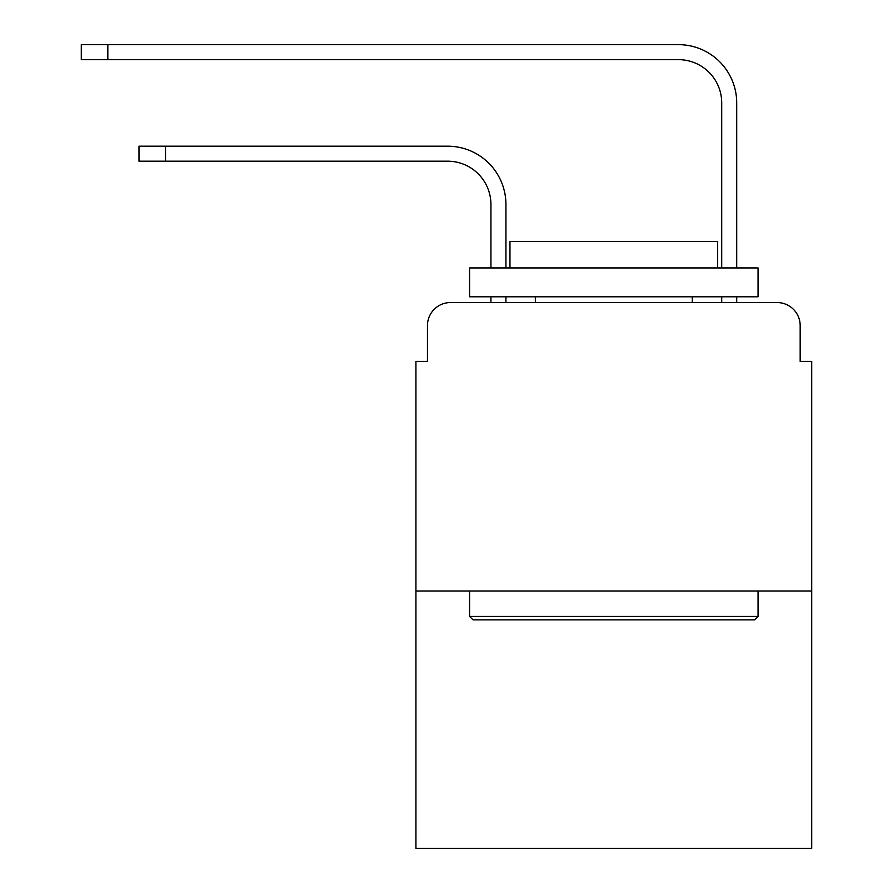 <?xml version="1.0" encoding="UTF-8"?>
<svg xmlns="http://www.w3.org/2000/svg" width="893" height="893" viewBox="0 0 893 893"><rect width="100%" height="100%" fill="white"/><g stroke="black" fill="none" stroke-linecap="round" stroke-linejoin="round"><path stroke-width="1.34" d="M427.457 325.632L427.457 361.397L427.457 325.632A23.073 23.073 0 0 1 450.541 302.548L490.927 302.548L490.927 296.777M811.715 591.032L415.926 591.032L415.926 848.35L811.715 848.35L811.715 361.397L800.173 361.397L800.173 325.632A23.073 23.073 0 0 0 777.1 302.548L450.541 302.548M415.926 591.032L415.926 361.397L427.457 361.397M505.929 296.777L505.929 302.548L505.929 296.777L505.929 302.548L505.929 296.777L505.929 302.548L505.929 296.777L505.929 302.548L505.929 296.777L505.929 302.548L505.929 296.777L505.929 302.548L523.811 302.548M703.818 302.548L721.711 302.548L721.711 296.777M736.714 296.777L736.714 302.548L736.714 296.777L736.714 302.548L736.714 296.777L736.714 302.548L736.714 296.777L736.714 302.548L736.714 296.777L736.714 302.548L736.714 296.777L736.714 302.548L777.1 302.548M800.173 361.397L800.173 325.632M505.929 267.933L505.929 204.464A58.268 58.268 0 0 0 447.65 146.195L165.518 146.195L165.518 161.198L138.984 161.198L138.984 146.195L165.518 146.195M165.518 161.198L447.65 161.198A43.277 43.277 0 0 1 490.927 204.464L490.927 267.933M736.714 267.933L736.714 102.918A58.268 58.268 0 0 0 678.434 44.65L107.83 44.65L107.83 59.652L81.285 59.652L81.285 44.65L107.83 44.65M107.83 59.652L678.434 59.652A43.277 43.277 0 0 1 721.711 102.918L721.711 267.933M447.65 161.198A43.277 43.277 0 0 1 490.927 204.464A43.277 43.277 0 0 0 447.65 161.198A43.277 43.277 0 0 1 490.927 204.464A43.277 43.277 0 0 0 447.65 161.198A43.277 43.277 0 0 1 490.927 204.464A43.277 43.277 0 0 0 447.65 161.198A43.277 43.277 0 0 1 490.927 204.464A43.277 43.277 0 0 0 447.65 161.198A43.277 43.277 0 0 1 490.927 204.464A43.277 43.277 0 0 0 447.65 161.198M678.434 59.652A43.277 43.277 0 0 1 721.711 102.918A43.277 43.277 0 0 0 678.434 59.652A43.277 43.277 0 0 1 721.711 102.918A43.277 43.277 0 0 0 678.434 59.652A43.277 43.277 0 0 1 721.711 102.918A43.277 43.277 0 0 0 678.434 59.652A43.277 43.277 0 0 1 721.711 102.918A43.277 43.277 0 0 0 678.434 59.652A43.277 43.277 0 0 1 721.711 102.918A43.277 43.277 0 0 0 678.434 59.652M754.596 619.876L473.044 619.876L469.573 616.416L758.057 616.416L754.596 619.876M469.573 267.933L758.057 267.933L758.057 296.777L469.573 296.777L469.573 267.933M717.671 267.933L717.671 241.389L509.97 241.389L509.97 267.933M469.573 591.032L469.573 616.416M758.057 591.032L758.057 616.416M535.354 296.777L535.354 302.548M692.287 296.777L692.287 302.548"/></g></svg>
